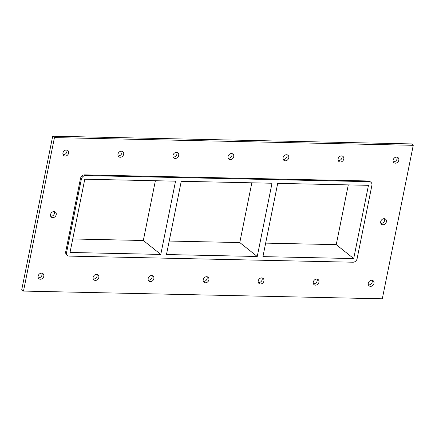 <?xml version="1.0" encoding="UTF-8"?>
<svg xmlns="http://www.w3.org/2000/svg" width="435" height="435" viewBox="0 0 435 435"><rect width="100%" height="100%" fill="white"/><g stroke="black" fill="none" stroke-linecap="round" stroke-linejoin="round"><path stroke-width="0.65" d="M368.423 284.914A3.252 2.67 128.6 0 0 368.777 284.947A3.252 2.67 128.6 0 0 371.604 283.408A3.252 2.67 128.6 0 0 372.11 280.292M371.751 280.26A3.252 2.67 -51.4 0 1 373.165 280.754A3.252 2.67 -51.4 0 1 373.225 284.963A3.252 2.67 -51.4 0 1 369.108 285.844A3.252 2.67 -51.4 0 1 368.57 282.402A3.252 2.67 -51.4 0 1 371.751 280.26M338.223 160.569A3.252 2.67 128.6 0 0 338.582 160.602A3.252 2.67 128.6 0 0 341.404 159.063A3.252 2.67 128.6 0 0 341.91 155.947M341.557 155.915A3.252 2.67 -51.4 0 1 342.97 156.415A3.252 2.67 -51.4 0 1 343.03 160.624A3.252 2.67 -51.4 0 1 338.914 161.499A3.252 2.67 -51.4 0 1 338.376 158.057A3.252 2.67 -51.4 0 1 341.557 155.915M313.39 283.729A3.252 2.67 128.6 0 0 313.749 283.761A3.252 2.67 128.6 0 0 316.571 282.223A3.252 2.67 128.6 0 0 317.077 279.107M316.718 279.074A3.252 2.67 -51.4 0 1 318.137 279.569A3.252 2.67 -51.4 0 1 318.197 283.778A3.252 2.67 -51.4 0 1 314.081 284.659A3.252 2.67 -51.4 0 1 313.543 281.217A3.252 2.67 -51.4 0 1 316.718 279.074M283.196 159.389A3.252 2.67 128.6 0 0 283.555 159.422A3.252 2.67 128.6 0 0 286.377 157.878A3.252 2.67 128.6 0 0 286.882 154.768M286.524 154.735A3.252 2.67 -51.4 0 1 287.943 155.23A3.252 2.67 -51.4 0 1 287.997 159.438A3.252 2.67 -51.4 0 1 283.881 160.319A3.252 2.67 -51.4 0 1 283.343 156.877A3.252 2.67 -51.4 0 1 286.524 154.735M258.363 282.543A3.252 2.67 128.6 0 0 258.722 282.576A3.252 2.67 128.6 0 0 261.544 281.037A3.252 2.67 128.6 0 0 262.049 277.927M261.691 277.894A3.252 2.67 -51.4 0 1 263.104 278.389A3.252 2.67 -51.4 0 1 263.164 282.598A3.252 2.67 -51.4 0 1 259.048 283.473A3.252 2.67 -51.4 0 1 258.51 280.031A3.252 2.67 -51.4 0 1 261.691 277.894M228.163 158.204A3.252 2.67 128.6 0 0 228.522 158.237A3.252 2.67 128.6 0 0 231.349 156.692A3.252 2.67 128.6 0 0 231.85 153.582M231.496 153.55A3.252 2.67 -51.4 0 1 232.91 154.044A3.252 2.67 -51.4 0 1 232.97 158.253A3.252 2.67 -51.4 0 1 228.853 159.134A3.252 2.67 -51.4 0 1 228.315 155.692A3.252 2.67 -51.4 0 1 231.496 153.55M203.33 281.363A3.252 2.67 128.6 0 0 203.689 281.396A3.252 2.67 128.6 0 0 206.516 279.852A3.252 2.67 128.6 0 0 207.017 276.742M206.663 276.709A3.252 2.67 -51.4 0 1 208.077 277.204A3.252 2.67 -51.4 0 1 208.137 281.412A3.252 2.67 -51.4 0 1 204.02 282.293A3.252 2.67 -51.4 0 1 203.482 278.851A3.252 2.67 -51.4 0 1 206.663 276.709M173.135 157.019A3.252 2.67 128.6 0 0 173.494 157.051A3.252 2.67 128.6 0 0 176.316 155.512A3.252 2.67 128.6 0 0 176.822 152.397M176.463 152.364A3.252 2.67 -51.4 0 1 177.882 152.859A3.252 2.67 -51.4 0 1 177.937 157.068A3.252 2.67 -51.4 0 1 173.821 157.948A3.252 2.67 -51.4 0 1 173.288 154.507A3.252 2.67 -51.4 0 1 176.463 152.364M148.302 280.178A3.252 2.67 128.6 0 0 148.661 280.211A3.252 2.67 128.6 0 0 151.483 278.666A3.252 2.67 128.6 0 0 151.989 275.556M151.63 275.524A3.252 2.67 -51.4 0 1 153.049 276.018A3.252 2.67 -51.4 0 1 153.104 280.227A3.252 2.67 -51.4 0 1 148.987 281.108A3.252 2.67 -51.4 0 1 148.455 277.666A3.252 2.67 -51.4 0 1 151.63 275.524M118.102 155.833A3.252 2.67 128.6 0 0 118.461 155.866A3.252 2.67 128.6 0 0 121.289 154.327A3.252 2.67 128.6 0 0 121.789 151.211M121.436 151.179A3.252 2.67 -51.4 0 1 122.849 151.674A3.252 2.67 -51.4 0 1 122.909 155.882A3.252 2.67 -51.4 0 1 118.793 156.763A3.252 2.67 -51.4 0 1 118.255 153.321A3.252 2.67 -51.4 0 1 121.436 151.179M93.269 278.993A3.252 2.67 128.6 0 0 93.628 279.025A3.252 2.67 128.6 0 0 96.456 277.486A3.252 2.67 128.6 0 0 96.956 274.371M96.603 274.338A3.252 2.67 -51.4 0 1 98.016 274.833A3.252 2.67 -51.4 0 1 98.076 279.042A3.252 2.67 -51.4 0 1 93.96 279.922A3.252 2.67 -51.4 0 1 93.422 276.481A3.252 2.67 -51.4 0 1 96.603 274.338M50.661 216.228A3.252 2.67 128.6 0 0 51.015 216.26A3.252 2.67 128.6 0 0 53.842 214.721A3.252 2.67 128.6 0 0 54.342 211.606M53.989 211.573A3.252 2.67 -51.4 0 1 55.403 212.073A3.252 2.67 -51.4 0 1 55.462 216.282A3.252 2.67 -51.4 0 1 51.346 217.157A3.252 2.67 -51.4 0 1 50.808 213.715A3.252 2.67 -51.4 0 1 53.989 211.573M380.837 223.334A3.252 2.67 128.6 0 0 381.196 223.367A3.252 2.67 128.6 0 0 384.018 221.828A3.252 2.67 128.6 0 0 384.524 218.713M384.165 218.68A3.252 2.67 -51.4 0 1 385.584 219.175A3.252 2.67 -51.4 0 1 385.644 223.383A3.252 2.67 -51.4 0 1 381.528 224.264A3.252 2.67 -51.4 0 1 380.989 220.822A3.252 2.67 -51.4 0 1 384.165 218.68M393.256 161.755A3.252 2.67 128.6 0 0 393.61 161.787A3.252 2.67 128.6 0 0 396.437 160.249A3.252 2.67 128.6 0 0 396.943 157.133M396.584 157.1A3.252 2.67 -51.4 0 1 397.998 157.595A3.252 2.67 -51.4 0 1 398.058 161.804A3.252 2.67 -51.4 0 1 393.941 162.685A3.252 2.67 -51.4 0 1 393.403 159.243A3.252 2.67 -51.4 0 1 396.584 157.1M38.242 277.807A3.252 2.67 128.6 0 0 38.601 277.84A3.252 2.67 128.6 0 0 41.423 276.301A3.252 2.67 128.6 0 0 41.929 273.185M41.57 273.153A3.252 2.67 -51.4 0 1 42.989 273.648A3.252 2.67 -51.4 0 1 43.043 277.856A3.252 2.67 -51.4 0 1 38.927 278.737A3.252 2.67 -51.4 0 1 38.394 275.295A3.252 2.67 -51.4 0 1 41.57 273.153M63.075 154.648A3.252 2.67 128.6 0 0 63.434 154.681A3.252 2.67 128.6 0 0 66.256 153.142A3.252 2.67 128.6 0 0 66.762 150.026M66.403 149.993A3.252 2.67 -51.4 0 1 67.822 150.494A3.252 2.67 -51.4 0 1 67.876 154.702A3.252 2.67 -51.4 0 1 63.76 155.578A3.252 2.67 -51.4 0 1 63.227 152.136A3.252 2.67 -51.4 0 1 66.403 149.993M181.248 181.292L166.475 254.54L257.243 256.492L272.016 183.244L181.248 181.292M160.787 254.421L175.555 181.167L84.787 179.215L70.019 252.463L160.787 254.421L143.327 240.495L155.377 180.732M72.737 238.973L143.327 240.495M353.704 258.569L368.472 185.321L277.704 183.369L262.936 256.617L353.704 258.569L336.244 244.644L348.294 184.886M257.243 256.492L239.783 242.567L251.832 182.809M169.199 241.05L239.783 242.567M23.495 291.08L21.75 289.688L52.7 136.198L411.505 143.92L413.25 145.312L382.3 298.801L23.495 291.08L54.446 137.59L413.25 145.312M65.728 251.696A3.904 3.203 128.6 0 0 66.713 254.823L67.583 255.519A3.904 3.203 -51.4 0 1 66.604 252.392L65.728 251.696L80.502 178.442L81.372 179.144A3.904 3.203 -51.4 0 1 85.521 175.566L84.651 174.87A3.904 3.203 128.6 0 0 80.502 178.442M368.336 180.976L369.212 181.672A3.904 3.203 -51.4 0 1 370.908 182.265L370.038 181.569A3.904 3.203 128.6 0 0 368.336 180.976L84.651 174.87M54.446 137.59L52.7 136.198M265.654 243.127L336.244 244.644M369.212 181.672L85.521 175.566M81.372 179.144L66.604 252.392M370.908 182.265A3.904 3.203 -51.4 0 1 371.887 185.392L357.119 258.646A3.904 3.203 -51.4 0 1 352.97 262.218L69.285 256.112A3.904 3.203 -51.4 0 1 67.583 255.519M53.973 214.526L54.473 212.03"/></g></svg>
